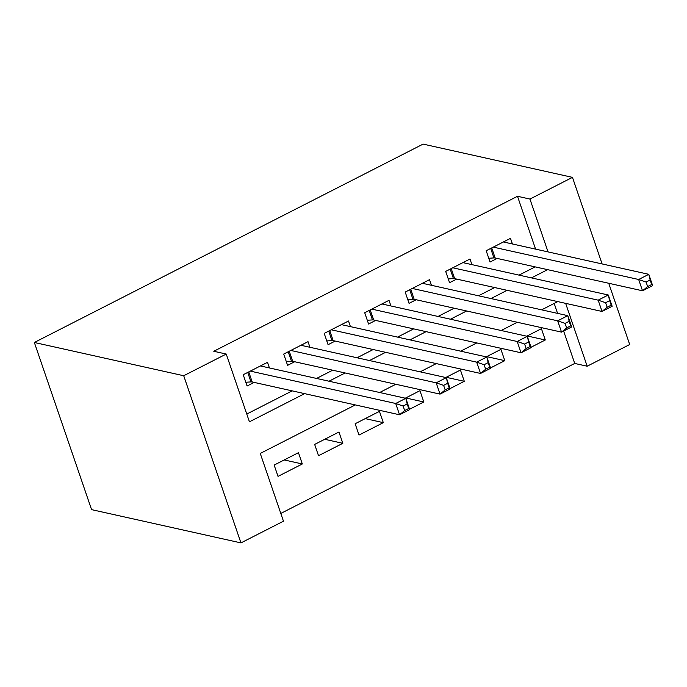 <?xml version="1.0" encoding="UTF-8"?>
<svg xmlns="http://www.w3.org/2000/svg" width="687" height="687" viewBox="0 0 687 687"><rect width="100%" height="100%" fill="white"/><g stroke="black" fill="none" stroke-linecap="round" stroke-linejoin="round"><path stroke-width="1.03" d="M355.316 404.926L260.261 453.437L283.465 521.201L240.948 542.902L91.577 509.634L34.35 342.478L423.098 144.098L572.46 177.366L529.943 199.058L517.5 196.284L213.786 351.272L226.238 354.045L249.433 421.809L304.633 393.642M608.725 283.267L629.696 344.522L587.17 366.214L565.65 303.353M280.803 513.438L574.727 363.449L587.17 366.214M269.441 367.949L267.518 362.332L243.224 374.724L247.088 386.025L254.173 382.401M309.94 347.287L308.016 341.662L283.722 354.063L287.587 365.355L294.671 361.74M350.439 326.626L348.507 321.001L324.212 333.401L328.077 344.694L335.17 341.078M390.929 305.955L389.005 300.331L364.711 312.731L368.575 324.024L375.66 320.408M431.427 285.294L429.495 279.669L405.201 292.069L409.066 303.362L416.159 299.747M471.917 264.632L469.994 259.008L445.7 271.408L449.564 282.7L456.649 279.085M527.187 335.96L545.289 339.988L531.042 347.261M486.697 356.622L504.799 360.658L490.552 367.923M446.198 377.292L464.3 381.319L450.054 388.593M405.708 397.953L423.81 401.981L409.564 409.254M365.209 418.615L383.312 422.651L359.018 435.051L355.145 423.75L379.447 411.358L383.312 422.651M324.719 439.285L342.822 443.313L318.519 455.713L314.655 444.42L338.949 432.02L342.822 443.313M574.727 363.449L563.632 331.048M557.586 313.392L554.186 303.448M545.289 339.988L541.425 328.695L526.723 336.201M504.799 360.658L500.926 349.365L486.233 356.862M464.3 381.319L460.436 370.027L445.734 377.524M423.81 401.981L419.937 390.688L405.244 398.194M298.459 452.681L274.156 465.082L278.029 476.374L302.323 463.974L298.459 452.681M246.779 414.046L292.19 390.869M316.544 378.443L332.68 370.207M357.042 357.772L373.178 349.537M397.533 337.111L413.677 328.875M438.031 316.449L454.167 308.214M478.521 295.779L494.666 287.544M519.02 275.118L535.156 266.882M535.585 249.123L517.5 196.284M512.416 243.962L510.484 238.337L486.19 250.738L490.054 262.03L497.148 258.415M226.238 354.045L183.712 375.737L34.35 342.478M183.712 375.737L240.948 542.902M557.792 301.602L541.657 309.837M517.294 322.272L501.158 330.507M476.804 342.933L460.668 351.169M436.305 363.595L420.169 371.83M395.815 384.265L379.679 392.5M602.104 263.937L572.46 177.366M548.037 251.897L529.943 199.058M328.996 381.208L345.132 372.981M369.486 360.546L385.622 352.311M409.984 339.885L426.12 331.649M450.474 319.215L466.61 310.988M490.973 298.553L507.109 290.318M531.463 277.892L547.608 269.656M284.22 459.947L302.323 463.974M646.089 282.056L647.643 286.573L651.688 284.512L650.142 279.987L646.089 282.056L638.661 279.497L648.786 274.328L652.65 285.629L642.525 290.79L638.661 279.497L493.275 247.122M503.399 241.961L648.786 274.328L650.142 279.987M647.643 286.573L642.525 290.79L495.155 257.977A4.998 1.477 -18.9 0 0 493.927 257.917L488.766 258.26M651.688 284.512L652.65 285.629M605.599 302.718L607.145 307.244L611.198 305.174L609.644 300.657L605.599 302.718L598.162 300.159L608.287 294.998L612.151 306.29L602.035 311.46L598.162 300.159L452.785 267.784M462.909 262.623L608.287 294.998L609.644 300.657M607.145 307.244L602.035 311.46L454.657 278.639A4.998 1.477 -18.9 0 0 453.437 278.578L448.276 278.931M611.198 305.174L612.151 306.29M565.1 323.388L566.646 327.905L570.699 325.836L569.154 321.318L565.1 323.388L557.672 320.829L567.797 315.659L571.661 326.952L561.537 332.122L557.672 320.829L412.286 288.454M422.411 283.284L567.797 315.659L569.154 321.318M566.646 327.905L561.537 332.122L414.167 299.3A4.998 1.477 -18.9 0 0 412.939 299.249L407.777 299.592M570.699 325.836L571.661 326.952M524.61 344.05L526.156 348.567L530.209 346.506L528.655 341.989L524.61 344.05L517.174 341.491L527.298 336.329L531.163 347.622L521.047 352.783L517.174 341.491L371.796 309.116M381.92 303.955L527.298 336.329L528.655 341.989M526.156 348.567L521.047 352.783L373.668 319.97A4.998 1.477 -18.9 0 0 372.448 319.91L367.287 320.262M530.209 346.506L531.163 347.622M484.112 364.711L485.657 369.237L489.711 367.167L488.165 362.65L484.112 364.711L476.684 362.152L486.808 356.991L490.673 368.284L480.548 373.453L476.684 362.152L331.297 329.786M341.422 324.616L486.808 356.991L488.165 362.65M485.657 369.237L480.548 373.453L333.178 340.632A4.998 1.477 -18.9 0 0 331.95 340.572L326.789 340.924M489.711 367.167L490.673 368.284M443.622 385.381L445.167 389.898L449.212 387.829L447.666 383.312L443.622 385.381L436.185 382.822L446.31 377.652L450.174 388.945L440.049 394.115L436.185 382.822L290.807 350.447M300.932 345.278L446.31 377.652L447.666 383.312M445.167 389.898L440.049 394.115L292.679 361.293A4.998 1.477 -18.9 0 0 291.46 361.242L286.299 361.585M449.212 387.829L450.174 388.945M403.123 406.043L404.669 410.56L408.722 408.499L407.176 403.982L403.123 406.043L395.695 403.484L405.819 398.323L409.684 409.615L399.559 414.776L395.695 403.484L250.308 371.109M260.433 365.948L405.819 398.323L407.176 403.982M404.669 410.56L399.559 414.776L252.189 381.963A4.998 1.477 -18.9 0 0 250.961 381.903L245.8 382.255M408.722 408.499L409.684 409.615M491.712 247.921L495.155 257.977M490.69 248.445L493.927 257.917M451.213 268.591L454.657 278.639M450.191 269.106L453.437 278.578M410.723 289.253L414.167 299.3M409.701 289.777L412.939 299.249M370.224 309.914L373.668 319.97M369.202 310.438L372.448 319.91M329.734 330.584L333.178 340.632M328.712 331.1L331.95 340.572M289.236 351.246L292.679 361.293M288.214 351.77L291.46 361.242M248.746 371.907L252.189 381.963M247.724 372.431L250.961 381.903"/></g></svg>
